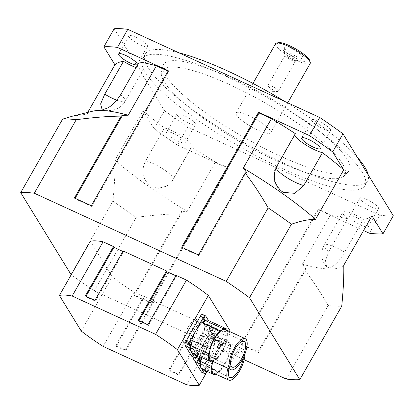 <?xml version="1.0" encoding="UTF-8"?>
<svg xmlns="http://www.w3.org/2000/svg" width="414" height="414" viewBox="0 0 414 414"><rect width="100%" height="100%" fill="white"/><g stroke="black" fill="none" stroke-linecap="round" stroke-linejoin="round"><path stroke-width="0.31" stroke-dasharray="2.07 1.55" d="M241.124 344.091L241.595 344.862L258.455 352.604L257.984 351.833L241.124 344.091L318.107 209.122L318.578 209.893L363.564 230.551M181.611 247.194L182.088 247.965L198.943 255.707L198.472 254.936M74.437 197.975L74.908 198.746L91.768 206.488L91.297 205.717M151.281 303.379L150.81 302.608L133.95 294.866L134.421 295.637L151.281 303.379L228.264 168.415L227.793 167.644L215.415 161.957L187.231 211.368L181.549 211.409L181.12 213.769C167.748 213.945 152.782 215.151 136.216 217.381L94.283 290.892A176.333 38.75 29.7 0 1 71.229 274.71M150.81 302.608L227.793 167.644M133.95 294.866L181.549 211.409M134.421 295.637L181.12 213.769M244.162 359.725L94.283 290.892M74.908 198.746L75.162 198.306M91.768 206.488L168.752 71.518L168.281 70.747M168.027 71.187L168.752 71.518M286.219 379.043L328.147 305.532A176.333 38.75 -150.3 0 0 341.747 306.132M257.984 351.833L305.584 268.375L302.303 264.215L330.486 214.809L318.107 209.122M258.455 352.604L305.154 270.735L305.584 268.375M241.595 344.862L318.578 209.893M369.391 233.227L379.7 215.156L187.765 127.005L177.456 145.076L228.264 168.415M328.147 305.532C320.477 292.17 312.813 280.568 305.154 270.735M285.251 55.843A5.956 1.309 -150.3 0 0 290.043 59.523A5.956 1.309 -150.3 0 0 295.187 61.293A5.956 1.309 -150.3 0 0 295.467 61.112A5.956 1.309 -150.3 0 0 290.944 57.023A5.956 1.309 -150.3 0 0 285.122 55.212A5.956 1.309 -150.3 0 0 285.106 55.543A5.956 1.309 -150.3 0 0 285.251 55.843M284.734 54.089A7.38 1.62 29.7 0 1 284.558 53.711A7.38 1.62 29.7 0 1 291.782 55.548A7.38 1.62 29.7 0 1 297.045 60.837A7.38 1.62 29.7 0 1 290.675 58.643A7.38 1.62 29.7 0 1 284.734 54.089M268.065 85.972A5.956 1.309 29.7 0 1 267.936 85.336A5.956 1.309 29.7 0 1 273.757 87.152A5.956 1.309 29.7 0 1 278.28 91.24A5.956 1.309 29.7 0 1 277.665 91.447A5.956 1.309 29.7 0 1 272.459 89.424A5.956 1.309 29.7 0 1 268.07 85.977A5.956 1.309 29.7 0 1 268.065 85.972L271.382 91.318L277.665 91.447M284.656 54.053A7.468 1.64 29.7 0 1 284.496 53.256A7.468 1.64 29.7 0 1 291.792 55.533A7.468 1.64 29.7 0 1 297.464 60.656A7.468 1.64 29.7 0 1 291.409 59.057A7.468 1.64 29.7 0 1 284.656 54.053M294.789 134.767A18.485 4.062 29.7 0 1 294.908 134.131A18.485 4.062 29.7 0 1 295.394 133.701M330.486 214.809A149.314 32.809 -150.3 0 0 347.558 218.628A18.485 4.062 29.7 0 1 342.906 212.278A18.485 4.062 29.7 0 1 363.373 219.327A149.314 32.809 -150.3 0 0 371.948 215.849M347.558 218.628L328.83 251.458L325.482 260.629L326.615 266.761L328.783 267.749C333.994 266.714 339.278 261.519 344.645 252.152L363.373 219.327M71.022 274.554L112.95 201.049C114.543 184.763 115.221 171.137 114.968 160.177L143.151 110.771A149.314 32.809 -150.3 0 0 164.41 127.947A18.485 4.062 29.7 0 1 182.983 136.972A18.485 4.062 29.7 0 1 191.951 146.515A18.485 4.062 29.7 0 1 191.465 146.939A149.314 32.809 -150.3 0 0 215.415 161.957M164.41 127.947L145.687 160.777C140.946 170.423 142.369 178.708 149.966 185.627L158.127 188.329L166.319 186.243L172.736 179.769L191.465 146.939M365.66 226.877A10.666 2.344 29.7 0 1 361.334 225.288A10.666 2.344 29.7 0 1 351.641 219.182A10.666 2.344 29.7 0 1 349.701 216.149A10.666 2.344 29.7 0 1 357.122 217.826A10.666 2.344 29.7 0 1 367.058 224.424M143.151 110.771L154.189 128.744A176.333 38.75 -150.3 0 0 177.456 145.076M170.102 132.159A10.666 2.344 29.7 0 1 180.478 137.474A10.666 2.344 29.7 0 1 185.156 142.639A10.666 2.344 29.7 0 1 176.504 140.356A10.666 2.344 29.7 0 1 166.858 133.204A10.666 2.344 29.7 0 1 166.625 132.071A10.666 2.344 29.7 0 1 170.102 132.159M139.301 62.012A18.485 4.062 29.7 0 1 143.953 68.367A18.485 4.062 29.7 0 1 136.113 67.601M330.31 129.359A10.666 2.344 -150.3 0 0 320.664 122.213A10.666 2.344 -150.3 0 0 312.016 119.931A10.666 2.344 -150.3 0 0 320.115 127.248A10.666 2.344 -150.3 0 0 330.543 130.498A10.666 2.344 -150.3 0 0 330.31 129.359M371.643 207.212A10.666 2.344 -150.3 0 0 378.541 208.646A10.666 2.344 -150.3 0 0 370.437 201.323A10.666 2.344 -150.3 0 0 360.009 198.073A10.666 2.344 -150.3 0 0 371.643 207.212M177.171 115.128A10.666 2.344 -150.3 0 0 186.817 122.28A10.666 2.344 -150.3 0 0 195.465 124.562A10.666 2.344 -150.3 0 0 187.361 117.245A10.666 2.344 -150.3 0 0 176.938 113.995A10.666 2.344 -150.3 0 0 177.171 115.128M135.839 37.276A10.666 2.344 -150.3 0 0 128.94 35.847A10.666 2.344 -150.3 0 0 137.044 43.17A10.666 2.344 -150.3 0 0 147.467 46.415A10.666 2.344 -150.3 0 0 135.839 37.276M284.635 48.231A10.593 2.329 -150.3 0 0 293.614 55.015A10.593 2.329 -150.3 0 0 302.582 57.82A10.593 2.329 -150.3 0 0 294.758 50.332A10.593 2.329 -150.3 0 0 284.33 47.413A10.593 2.329 -150.3 0 0 284.635 48.231M284.666 54.043A7.468 1.64 29.7 0 1 284.449 53.463A7.468 1.64 29.7 0 1 284.501 53.246A7.468 1.64 29.7 0 1 291.798 55.517A7.468 1.64 29.7 0 1 297.469 60.646A7.468 1.64 29.7 0 1 297.309 60.796A7.468 1.64 29.7 0 1 290.99 58.819A7.468 1.64 29.7 0 1 284.666 54.043M278.415 42.632A18.485 4.062 -150.3 0 0 291.596 55.88A18.485 4.062 -150.3 0 0 309.703 60.48M310.21 63.42A19.908 4.373 29.7 0 1 290.752 57.36A19.908 4.373 29.7 0 1 275.626 43.693M248.974 115.651A19.908 4.373 -150.3 0 0 236.104 112.986A19.908 4.373 -150.3 0 0 251.231 126.648A19.908 4.373 -150.3 0 0 270.689 132.713A19.908 4.373 -150.3 0 0 248.974 115.651M379.7 215.156A176.333 38.75 -150.3 0 0 393.3 215.751M342.507 163.773A105.234 23.122 -150.3 0 0 244.56 91.836A105.234 23.122 -150.3 0 0 161.465 72.015A105.234 23.122 -150.3 0 0 241.936 142.933A105.234 23.122 -150.3 0 0 343.946 176.105A105.234 23.122 -150.3 0 0 342.507 163.773M347.051 159.017A106.947 23.5 -150.3 0 0 247.51 85.905A106.947 23.5 -150.3 0 0 163.059 65.769A106.947 23.5 -150.3 0 0 244.845 137.841A106.947 23.5 -150.3 0 0 348.516 171.551A106.947 23.5 -150.3 0 0 347.051 159.017M357.592 157.615A127.983 28.126 -150.3 0 0 284.677 101.399M178.724 52.738A127.983 28.126 -150.3 0 0 145.319 54.017A127.983 28.126 -150.3 0 0 242.552 141.857A127.983 28.126 -150.3 0 0 367.663 180.835A127.983 28.126 -150.3 0 0 368.279 175.013M362.121 172.022A127.983 28.126 -150.3 0 0 246.366 86.247A127.983 28.126 -150.3 0 0 142.566 58.835A127.983 28.126 -150.3 0 0 239.804 146.675A127.983 28.126 -150.3 0 0 364.91 185.658A127.983 28.126 -150.3 0 0 362.121 172.022M154.189 128.744L164.498 110.667A176.333 38.75 -150.3 0 0 187.765 127.005M164.498 110.667L114.181 28.742M87.747 112.411L86.728 114.202L72.564 116.153M182.088 247.965L182.336 247.525M198.943 255.707L246.547 172.255M112.95 201.049A176.333 38.75 -150.3 0 0 136.216 217.381M114.968 160.177A149.314 32.809 -150.3 0 0 187.231 211.368M92.545 111.231A149.314 32.809 -150.3 0 0 86.728 114.202M302.303 264.215A149.314 32.809 -150.3 0 0 343.765 265.26M194.326 337.767A14.221 5.159 114.7 0 0 197.105 319.706A14.221 5.159 114.7 0 0 186.481 330.476A14.221 5.159 114.7 0 0 185.234 345.55A14.221 5.159 114.7 0 0 194.326 337.767M200.345 340.531A14.221 5.159 -65.3 0 1 191.252 348.314A14.221 5.159 -65.3 0 1 192.5 333.239A14.221 5.159 -65.3 0 1 203.124 322.47A14.221 5.159 -65.3 0 1 200.345 340.531M204.112 353.701A14.221 5.159 114.7 0 0 206.891 335.64A14.221 5.159 114.7 0 0 196.267 346.409A14.221 5.159 114.7 0 0 195.02 361.484A14.221 5.159 114.7 0 0 204.112 353.701M210.136 356.47A14.221 5.159 -65.3 0 1 201.044 364.248A14.221 5.159 -65.3 0 1 202.286 349.173A14.221 5.159 -65.3 0 1 212.91 338.404A14.221 5.159 -65.3 0 1 210.136 356.47M229.863 331.619L207.15 371.436M90.319 241.233L112.184 276.831A85.325 18.749 -150.3 0 0 134.032 292.17L144.419 296.941L143.948 296.17L153.578 300.595L154.055 301.366L197.406 321.274L196.935 320.503L217.428 330.47A85.325 18.749 -150.3 0 0 230.2 331.034M123.113 250.993L123.589 251.764L122.865 251.427M176.1 275.326L176.571 276.097L175.852 275.765M139.011 320.643L138.757 321.078L138.286 320.307M176.571 276.097L148.393 325.502L138.757 321.078M123.589 251.764L95.406 301.169L85.776 296.745L85.3 295.974M94.935 300.398L95.406 301.169M86.024 296.305L85.776 296.745M81.253 331.06L112.184 276.831M134.032 292.17L103.102 346.399M143.948 296.17L115.765 345.576L125.401 350.001L125.872 350.772L154.055 301.366M144.419 296.941L116.241 346.347L115.765 345.576M196.935 320.503L168.752 369.909L178.382 374.334L178.858 375.105L207.041 325.699M197.406 321.274L169.222 370.68L168.752 369.909M206.565 324.928L178.382 374.334M186.497 384.699L217.428 330.47M147.917 324.731L148.393 325.502M169.222 370.68L178.858 375.105M153.578 300.595L125.401 350.001M116.241 346.347L125.872 350.772M220.414 331.257A3.555 1.289 114.7 0 0 220.46 331.283A3.555 1.289 114.7 0 0 222.38 329.906M209.443 352.578A3.555 1.289 114.7 0 0 210.172 349.209M225.387 329.565A17.067 6.189 -65.3 0 1 227.079 337.56A3.555 1.289 114.7 0 0 226.354 340.929A17.067 6.189 -65.3 0 1 216.113 358.881A3.555 1.289 114.7 0 0 216.067 358.86A3.555 1.289 114.7 0 0 214.147 360.237A17.067 6.189 -65.3 0 1 211.14 360.578M227.472 330.522A18.2 6.603 -65.3 0 1 227.767 336.359A3.555 1.289 114.7 0 0 227.079 337.56A17.067 6.189 -65.3 0 1 226.354 340.929A3.555 1.289 114.7 0 0 226.67 341.441A18.2 6.603 -65.3 0 1 216.429 359.399A3.555 1.289 114.7 0 0 216.113 358.881A17.067 6.189 -65.3 0 1 214.147 360.237A3.555 1.289 114.7 0 0 213.464 361.443A18.2 6.603 -65.3 0 1 213.231 361.536M202.037 322.444A3.555 1.289 114.7 0 0 202.394 322.987A3.555 1.289 114.7 0 0 203.041 322.904M207.797 320.234A18.2 6.603 -65.3 0 1 208.998 321.352A18.2 6.603 -65.3 0 1 209.707 328.064L227.767 336.359M209.707 328.064A3.555 1.289 114.7 0 0 208.609 333.146L226.67 341.441M208.609 333.146A18.2 6.603 -65.3 0 1 204.242 343.356A18.2 6.603 -65.3 0 1 198.363 351.103L216.429 359.399M198.363 351.103A3.555 1.289 114.7 0 0 198.006 350.565A3.555 1.289 114.7 0 0 195.398 353.147L213.464 361.443M195.398 353.147A18.2 6.603 -65.3 0 1 192.603 353.318M208.516 320.565L212.247 326.646A3.555 1.289 -65.3 0 1 211.321 330.941L197.323 355.481M209.205 331.562A1.92 0.699 -65.3 0 1 209.598 329.435A1.92 0.699 -65.3 0 1 210.933 328.188A1.92 0.699 -65.3 0 1 210.762 330.222A1.92 0.699 -65.3 0 1 209.329 331.676A1.92 0.699 -65.3 0 1 209.205 331.562M195.527 354.658A1.92 0.699 -65.3 0 1 196.298 352.775A1.92 0.699 -65.3 0 1 197.323 352.05A1.92 0.699 -65.3 0 1 197.437 353.302A1.92 0.699 -65.3 0 1 196.515 355.114M204.061 323.339A14.221 5.159 114.7 0 0 203.124 322.47A14.221 5.159 114.7 0 0 193.24 331.717A14.221 5.159 114.7 0 0 190.316 347.444A14.221 5.159 114.7 0 0 191.252 348.314A14.221 5.159 114.7 0 0 201.142 339.066A14.221 5.159 114.7 0 0 204.061 323.339M186.331 343.858A1.92 0.699 114.7 0 0 186.455 343.977A1.92 0.699 114.7 0 0 187.894 342.523A1.92 0.699 114.7 0 0 188.059 340.489A1.92 0.699 114.7 0 0 186.724 341.736A1.92 0.699 114.7 0 0 186.331 343.858M192.582 354.037A1.92 0.699 114.7 0 0 192.707 354.156A1.92 0.699 114.7 0 0 194.145 352.702A1.92 0.699 114.7 0 0 194.311 350.668A1.92 0.699 114.7 0 0 192.976 351.916A1.92 0.699 114.7 0 0 192.582 354.037M206.193 330.175A1.92 0.699 114.7 0 0 206.317 330.294A1.92 0.699 114.7 0 0 207.75 328.84A1.92 0.699 114.7 0 0 207.921 326.806A1.92 0.699 114.7 0 0 206.586 328.054A1.92 0.699 114.7 0 0 206.193 330.175M199.941 320.001A1.92 0.699 114.7 0 0 200.065 320.12A1.92 0.699 114.7 0 0 201.504 318.666A1.92 0.699 114.7 0 0 201.67 316.627A1.92 0.699 114.7 0 0 200.335 317.88A1.92 0.699 114.7 0 0 199.941 320.001M191.879 356.33A3.555 1.289 114.7 0 0 194.15 354.384L208.309 329.56A3.555 1.289 114.7 0 0 209.241 325.264L202.736 314.671A3.555 1.289 114.7 0 0 202.503 314.454M212.77 361.691A17.067 6.189 -65.3 0 1 222.975 343.874A3.555 1.289 114.7 0 0 223.022 343.899A3.555 1.289 114.7 0 0 224.942 342.523A17.067 6.189 -65.3 0 1 227.948 342.181A17.067 6.189 -65.3 0 1 229.646 350.177A3.555 1.289 114.7 0 0 228.916 353.546A17.067 6.189 -65.3 0 1 218.675 371.498A3.555 1.289 114.7 0 0 218.628 371.477A3.555 1.289 114.7 0 0 216.708 372.854A17.067 6.189 -65.3 0 1 213.702 373.195M212.703 361.707A3.555 1.289 114.7 0 0 212.418 361.318A18.2 6.603 -65.3 0 1 222.66 343.356A3.555 1.289 114.7 0 0 222.975 343.874A17.067 6.189 -65.3 0 1 224.942 342.523A3.555 1.289 114.7 0 0 225.625 341.317A18.2 6.603 -65.3 0 1 228.419 341.146A18.2 6.603 -65.3 0 1 230.329 348.976A3.555 1.289 114.7 0 0 229.646 350.177A17.067 6.189 -65.3 0 1 228.916 353.546A3.555 1.289 114.7 0 0 229.232 354.058A18.2 6.603 -65.3 0 1 218.99 372.015A3.555 1.289 114.7 0 0 218.675 371.498A17.067 6.189 -65.3 0 1 216.708 372.854A3.555 1.289 114.7 0 0 216.025 374.059A18.2 6.603 -65.3 0 1 215.792 374.152M212.004 365.195A3.555 1.289 114.7 0 0 212.734 361.826M227.917 368.284A17.067 6.189 -65.3 0 1 242.997 349.095A17.067 6.189 -65.3 0 1 244.125 350.14A17.067 6.189 -65.3 0 1 244.953 353.934M228.952 368.76A14.221 5.159 -65.3 0 1 241.812 351.677A14.221 5.159 -65.3 0 1 242.749 352.552A14.221 5.159 -65.3 0 1 243.313 357.727M201.939 357.603A3.555 1.289 114.7 0 0 201.582 356.34A18.2 6.603 -65.3 0 1 205.944 346.13A18.2 6.603 -65.3 0 1 211.823 338.378L222.66 343.356M201.582 356.34L212.418 361.318M211.823 338.378A3.555 1.289 114.7 0 0 212.18 338.921A3.555 1.289 114.7 0 0 214.788 336.339L225.625 341.317M214.788 336.339A18.2 6.603 -65.3 0 1 217.583 336.168A18.2 6.603 -65.3 0 1 218.783 337.286A18.2 6.603 -65.3 0 1 219.492 343.998L230.329 348.976M219.492 343.998A3.555 1.289 114.7 0 0 218.395 349.08L229.232 354.058M218.395 349.08A18.2 6.603 -65.3 0 1 214.028 359.29A18.2 6.603 -65.3 0 1 208.149 367.037L218.99 372.015M208.149 367.037A3.555 1.289 114.7 0 0 207.792 366.499A3.555 1.289 114.7 0 0 205.189 369.081L216.025 374.059M205.189 369.081A18.2 6.603 -65.3 0 1 202.389 369.252M199.926 356.682L213.024 333.72A3.555 1.289 -65.3 0 1 215.301 331.774A3.555 1.289 -65.3 0 1 215.534 331.992L222.039 342.58A3.555 1.289 -65.3 0 1 221.107 346.875L207.109 371.42M212.739 337.317A1.92 0.699 -65.3 0 1 213.132 335.195A1.92 0.699 -65.3 0 1 214.468 333.948A1.92 0.699 -65.3 0 1 214.297 335.982A1.92 0.699 -65.3 0 1 212.863 337.436A1.92 0.699 -65.3 0 1 212.739 337.317M218.99 347.496A1.92 0.699 -65.3 0 1 219.384 345.374A1.92 0.699 -65.3 0 1 220.719 344.122A1.92 0.699 -65.3 0 1 220.548 346.161A1.92 0.699 -65.3 0 1 219.115 347.615A1.92 0.699 -65.3 0 1 218.99 347.496M205.313 370.592A1.92 0.699 -65.3 0 1 206.084 368.714A1.92 0.699 -65.3 0 1 207.109 367.984A1.92 0.699 -65.3 0 1 207.228 369.236A1.92 0.699 -65.3 0 1 206.301 371.047M213.852 339.278A14.221 5.159 114.7 0 0 212.91 338.404A14.221 5.159 114.7 0 0 203.026 347.656A14.221 5.159 114.7 0 0 200.102 363.378A14.221 5.159 114.7 0 0 201.044 364.248A14.221 5.159 114.7 0 0 210.928 355A14.221 5.159 114.7 0 0 213.852 339.278M196.117 359.797A1.92 0.699 114.7 0 0 196.246 359.911A1.92 0.699 114.7 0 0 197.68 358.457A1.92 0.699 114.7 0 0 197.845 356.423A1.92 0.699 114.7 0 0 196.51 357.67A1.92 0.699 114.7 0 0 196.117 359.797M202.368 369.971A1.92 0.699 114.7 0 0 202.498 370.09A1.92 0.699 114.7 0 0 203.931 368.636A1.92 0.699 114.7 0 0 204.097 366.602A1.92 0.699 114.7 0 0 202.762 367.849A1.92 0.699 114.7 0 0 202.368 369.971M215.979 346.114A1.92 0.699 114.7 0 0 216.108 346.228A1.92 0.699 114.7 0 0 217.541 344.774A1.92 0.699 114.7 0 0 217.707 342.74A1.92 0.699 114.7 0 0 216.372 343.987A1.92 0.699 114.7 0 0 215.979 346.114M209.727 335.935A1.92 0.699 114.7 0 0 209.857 336.054A1.92 0.699 114.7 0 0 211.29 334.6A1.92 0.699 114.7 0 0 211.456 332.561A1.92 0.699 114.7 0 0 210.121 333.813A1.92 0.699 114.7 0 0 209.727 335.935M201.665 372.264A3.555 1.289 114.7 0 0 203.936 370.318L218.095 345.493A3.555 1.289 114.7 0 0 219.027 341.198L212.522 330.61A3.555 1.289 114.7 0 0 212.289 330.388A3.555 1.289 114.7 0 0 210.017 332.333L195.853 357.158A3.555 1.289 114.7 0 0 195.631 357.572M276.071 167.67A18.485 4.062 29.7 0 1 276.185 166.961A18.485 4.062 29.7 0 1 276.671 166.531M328.83 251.458A18.485 4.062 29.7 0 1 324.183 245.104A18.485 4.062 29.7 0 1 336.137 247.582A18.485 4.062 29.7 0 1 344.645 252.152M145.687 160.777A18.485 4.062 29.7 0 1 153.061 163.499A18.485 4.062 29.7 0 1 173.223 179.34A18.485 4.062 29.7 0 1 172.736 179.769M120.577 94.842A18.485 4.062 29.7 0 1 125.225 101.197A18.485 4.062 29.7 0 1 116.836 100.219M197.162 355.766L194.15 354.384M211.321 330.941L208.309 329.56M212.247 326.646L209.241 325.264M205.748 316.058L202.736 314.671M213.024 333.72L210.017 332.333M206.948 371.7L203.936 370.318M221.107 346.875L218.095 345.493M222.039 342.58L219.027 341.198M215.534 331.992L212.522 330.61M295.187 61.293L297.045 60.837M285.106 55.543L284.558 53.711M278.28 91.24L295.467 61.112M267.936 85.336L285.122 55.212M283.45 192.381A18.485 18.485 0 0 1 276.185 166.961L294.908 134.131M326.615 266.761A18.485 18.485 0 0 1 324.183 245.104L342.906 212.278M166.319 186.243A18.485 18.485 0 0 0 173.223 179.34L191.951 146.515M101.958 109.058A18.485 18.485 0 0 0 125.225 101.197L143.953 68.367M320.234 148.574L330.543 130.498M301.702 138.007L312.016 119.931M368.227 226.722L378.541 208.646M349.701 216.149L360.009 198.073M185.156 142.639L195.465 124.562M166.625 132.071L176.938 113.995M137.158 64.491L147.467 46.415M118.632 53.923L128.94 35.847M297.309 60.796L302.582 57.82M284.449 53.463L284.33 47.413M270.689 132.713L287.746 102.807M236.104 112.986L252.959 83.431M343.946 176.105L348.516 171.551M161.465 72.015L163.059 65.769M145.319 54.017L142.566 58.835M367.663 180.835L364.91 185.658M244.069 341.276L197.105 319.706M232.197 367.12L185.234 345.55M241.812 351.677L206.891 335.64M229.941 377.521L195.02 361.484M202.394 322.987L220.46 331.283M198.006 350.565L216.067 358.86M191.071 341.871L188.059 340.489M189.467 345.359L186.455 343.977M197.323 352.05L194.311 350.668M195.718 355.538L192.707 354.156M210.933 328.188L207.921 326.806M209.329 331.676L206.317 330.294M204.682 318.009L201.67 316.627M203.077 321.502L200.065 320.12M227.948 342.181L242.997 349.095M212.18 338.921L223.022 343.899M217.583 336.168L228.419 341.146M207.792 366.499L218.628 371.477M200.857 357.805L197.845 356.423M199.253 361.298L196.246 359.911M207.109 367.984L204.097 366.602M205.504 371.472L202.498 370.09M220.719 344.122L217.707 342.74M219.115 347.615L216.108 346.228M214.468 333.948L211.456 332.561M212.863 337.436L209.857 336.054M215.301 331.774L212.289 330.388"/><path stroke-width="0.62" d="M245.166 173.068L198.472 254.936L181.611 247.194L258.595 112.23L259.071 113.001L271.444 118.683L243.266 168.094L246.547 172.255L245.166 173.068C252.825 182.905 260.489 194.508 268.163 207.869L226.235 281.375A176.333 38.75 29.7 0 1 249.502 297.713L299.819 379.638A176.333 38.75 29.7 0 1 286.219 379.043L244.162 359.725M249.502 297.713L291.43 224.202C301.004 220.905 309.035 219.265 315.53 219.28L343.708 169.875L332.67 151.897L342.978 133.826A176.333 38.75 -150.3 0 0 319.717 117.488L127.781 29.337L117.467 47.413L168.281 70.747L91.297 205.717L74.437 197.975L121.136 116.101L122.513 115.289L128.195 115.242L156.373 65.836L168.027 71.187M71.229 274.71A176.333 38.75 29.7 0 1 71.022 274.554L20.7 192.629A176.333 38.75 29.7 0 1 34.3 193.224L226.235 281.375M319.717 117.488L309.403 135.564L258.595 112.23M34.3 193.224L76.228 119.718C92.793 117.488 107.764 116.282 121.136 116.101M75.162 198.306L122.513 115.289M291.43 224.202A176.333 38.75 -150.3 0 0 268.163 207.869M342.978 133.826L393.3 215.751L382.991 233.827L371.948 215.849L343.765 265.26C344.018 276.221 343.346 289.847 341.747 306.132L299.819 379.638M363.564 230.551L369.391 233.227A176.333 38.75 -150.3 0 0 382.991 233.827M343.708 169.875A149.314 32.809 -150.3 0 0 322.449 152.694A18.485 4.062 29.7 0 1 304.994 144.408A18.485 4.062 29.7 0 1 294.789 134.767M322.449 152.694L303.721 185.524L294.773 193.328L283.45 192.381L281.903 191.423C273.98 184.494 272.236 176.193 276.671 166.531L295.394 133.701A149.314 32.809 -150.3 0 0 271.444 118.683M332.67 151.897A176.333 38.75 -150.3 0 0 309.403 135.564M316.757 148.486A10.666 2.344 29.7 0 1 306.381 143.172A10.666 2.344 29.7 0 1 301.702 138.007A10.666 2.344 29.7 0 1 310.355 140.289A10.666 2.344 29.7 0 1 320.001 147.436A10.666 2.344 29.7 0 1 320.234 148.574A10.666 2.344 29.7 0 1 316.757 148.486M367.058 224.424A10.666 2.344 29.7 0 1 368.227 226.722A10.666 2.344 29.7 0 1 365.66 226.877M136.113 67.601A18.485 4.062 29.7 0 1 123.486 61.319A149.314 32.809 -150.3 0 0 114.911 64.791L87.747 112.411M156.373 65.836A149.314 32.809 -150.3 0 0 139.301 62.012L120.577 94.842C114.688 103.836 108.856 108.654 103.086 109.296L101.958 109.058L100.633 103.873L104.763 94.149L123.486 61.319M117.467 47.413A176.333 38.75 -150.3 0 0 103.867 46.818L114.911 64.791M135.218 61.463A10.666 2.344 29.7 0 1 137.158 64.491A10.666 2.344 29.7 0 1 126.731 61.246A10.666 2.344 29.7 0 1 118.632 53.923A10.666 2.344 29.7 0 1 125.525 55.352A10.666 2.344 29.7 0 1 135.218 61.463M310.257 62.312L309.703 60.48A18.485 4.062 -150.3 0 0 289.5 45.669A18.485 4.062 -150.3 0 0 278.415 42.632L276.557 43.092A19.908 4.373 29.7 0 1 288.501 46.363A19.908 4.373 29.7 0 1 310.257 62.312A19.908 4.373 29.7 0 1 310.21 63.42L287.746 102.807M252.959 83.431L275.626 43.693A19.908 4.373 29.7 0 1 276.557 43.092M127.781 29.337A176.333 38.75 -150.3 0 0 114.181 28.742L103.867 46.818M368.279 175.013A127.983 28.126 -150.3 0 0 364.869 167.199A127.983 28.126 -150.3 0 0 357.592 157.615M284.677 101.399A127.983 28.126 -150.3 0 0 178.724 52.738M128.195 115.242A149.314 32.809 -150.3 0 0 92.545 111.231L72.564 116.153L62.628 119.118L20.7 192.629M182.336 247.525L259.071 113.001M76.228 119.718A176.333 38.75 -150.3 0 0 62.628 119.118M315.53 219.28A149.314 32.809 -150.3 0 0 243.266 168.094M229.863 331.619L230.2 331.034L208.335 295.436A85.325 18.749 -150.3 0 0 186.486 280.097L176.1 275.326L147.917 324.731L138.286 320.307L166.464 270.901L123.113 250.993L94.935 300.398L85.3 295.974L113.483 246.568L103.091 241.797A85.325 18.749 -150.3 0 0 90.319 241.233L59.393 295.461A85.325 18.749 29.7 0 1 72.16 296.02L103.091 241.797M207.15 371.436L199.269 385.258L177.404 349.659L208.335 295.436M122.865 251.427L113.953 247.339L113.483 246.568M175.852 275.765L166.94 271.672L166.464 270.901M166.94 271.672L139.011 320.643M113.953 247.339L86.024 296.305M59.393 295.461L81.253 331.06A85.325 18.749 29.7 0 0 103.102 346.399L186.497 384.699A85.325 18.749 29.7 0 0 199.269 385.258M186.486 280.097L155.555 334.326A85.325 18.749 29.7 0 1 177.404 349.659M155.555 334.326L72.16 296.02M231.012 369.702L211.14 360.578A17.067 6.189 -65.3 0 1 209.443 352.578A17.067 6.189 -65.3 0 1 210.172 349.209A17.067 6.189 -65.3 0 1 220.414 331.257A17.067 6.189 -65.3 0 1 222.38 329.906A17.067 6.189 -65.3 0 1 225.387 329.565L245.254 338.688A17.067 6.189 -65.3 0 1 246.382 339.734A17.067 6.189 -65.3 0 1 242.873 358.602A17.067 6.189 -65.3 0 1 231.012 369.702A17.067 6.189 -65.3 0 1 229.315 361.707A17.067 6.189 -65.3 0 1 236.197 345.074A17.067 6.189 -65.3 0 1 245.254 338.688M245.005 342.145A14.221 5.159 -65.3 0 1 242.081 357.867A14.221 5.159 -65.3 0 1 232.197 367.12A14.221 5.159 -65.3 0 1 233.444 352.045A14.221 5.159 -65.3 0 1 244.069 341.276A14.221 5.159 -65.3 0 1 245.005 342.145M213.231 361.536A18.2 6.603 -65.3 0 1 210.664 361.613A18.2 6.603 -65.3 0 1 208.759 353.784A3.555 1.289 114.7 0 0 209.443 352.578M210.172 349.209A3.555 1.289 114.7 0 0 209.857 348.702A18.2 6.603 -65.3 0 1 220.098 330.739A3.555 1.289 114.7 0 0 220.414 331.257M222.38 329.906A3.555 1.289 114.7 0 0 223.063 328.7A18.2 6.603 -65.3 0 1 225.858 328.53A18.2 6.603 -65.3 0 1 227.472 330.522M210.664 361.613L192.603 353.318A18.2 6.603 -65.3 0 1 191.403 352.2A18.2 6.603 -65.3 0 1 190.694 345.483A3.555 1.289 114.7 0 0 191.791 340.406A18.2 6.603 -65.3 0 1 196.158 330.196A18.2 6.603 -65.3 0 1 202.037 322.444L220.098 330.739M191.791 340.406L209.857 348.702M203.041 322.904A3.555 1.289 114.7 0 0 205.002 320.405L223.063 328.7M205.002 320.405A18.2 6.603 -65.3 0 1 207.797 320.234L225.858 328.53M190.694 345.483L208.759 353.784M197.323 355.481L197.162 355.766A3.555 1.289 -65.3 0 1 194.891 357.712A3.555 1.289 -65.3 0 1 194.652 357.494L188.147 346.906A3.555 1.289 -65.3 0 1 189.079 342.606L203.238 317.781A3.555 1.289 -65.3 0 1 205.51 315.835A3.555 1.289 -65.3 0 1 205.748 316.058L208.516 320.565M202.953 321.383A1.92 0.699 -65.3 0 1 203.346 319.261A1.92 0.699 -65.3 0 1 204.682 318.009A1.92 0.699 -65.3 0 1 204.511 320.048A1.92 0.699 -65.3 0 1 203.077 321.502A1.92 0.699 -65.3 0 1 202.953 321.383M196.515 355.114A1.92 0.699 -65.3 0 1 195.718 355.538A1.92 0.699 -65.3 0 1 195.594 355.419A1.92 0.699 -65.3 0 1 195.527 354.658M189.343 345.245A1.92 0.699 -65.3 0 1 189.736 343.118A1.92 0.699 -65.3 0 1 191.071 341.871A1.92 0.699 -65.3 0 1 190.901 343.905A1.92 0.699 -65.3 0 1 189.467 345.359A1.92 0.699 -65.3 0 1 189.343 345.245M205.51 315.835L202.503 314.454A3.555 1.289 114.7 0 0 200.226 316.399L186.067 341.224A3.555 1.289 114.7 0 0 185.141 345.524L191.641 356.112A3.555 1.289 114.7 0 0 191.879 356.33L194.891 357.712M244.953 353.934A17.067 6.189 -65.3 0 1 238.894 372.072A17.067 6.189 -65.3 0 1 228.756 380.109L213.702 373.195A17.067 6.189 -65.3 0 1 212.004 365.195A17.067 6.189 -65.3 0 1 212.734 361.826A17.067 6.189 -65.3 0 1 212.77 361.691M228.756 380.109A17.067 6.189 -65.3 0 1 227.058 372.108A17.067 6.189 -65.3 0 1 227.917 368.284M243.313 357.727A14.221 5.159 -65.3 0 1 237.693 371.907A14.221 5.159 -65.3 0 1 229.941 377.521A14.221 5.159 -65.3 0 1 228.952 368.76M215.792 374.152A18.2 6.603 -65.3 0 1 213.226 374.23A18.2 6.603 -65.3 0 1 211.321 366.395A3.555 1.289 114.7 0 0 212.004 365.195M213.226 374.23L202.389 369.252A18.2 6.603 -65.3 0 1 201.188 368.134A18.2 6.603 -65.3 0 1 200.479 361.422L211.321 366.395M200.479 361.422A3.555 1.289 114.7 0 0 201.939 357.603M207.109 371.42L206.948 371.7A3.555 1.289 -65.3 0 1 204.676 373.645A3.555 1.289 -65.3 0 1 204.438 373.428L197.939 362.84A3.555 1.289 -65.3 0 1 198.865 358.54L199.926 356.682M206.301 371.047A1.92 0.699 -65.3 0 1 205.504 371.472A1.92 0.699 -65.3 0 1 205.38 371.353A1.92 0.699 -65.3 0 1 205.313 370.592M199.129 361.179A1.92 0.699 -65.3 0 1 199.522 359.057A1.92 0.699 -65.3 0 1 200.857 357.805A1.92 0.699 -65.3 0 1 200.692 359.844A1.92 0.699 -65.3 0 1 199.253 361.298A1.92 0.699 -65.3 0 1 199.129 361.179M195.631 357.572A3.555 1.289 114.7 0 0 194.927 361.458L201.432 372.046A3.555 1.289 114.7 0 0 201.665 372.264L204.676 373.645M303.721 185.524A18.485 4.062 29.7 0 1 296.346 182.802A18.485 4.062 29.7 0 1 276.071 167.67M116.836 100.219A18.485 4.062 29.7 0 1 113.276 98.718A18.485 4.062 29.7 0 1 104.763 94.149M189.079 342.606L186.067 341.224M203.238 317.781L200.226 316.399M188.147 346.906L185.141 345.524M194.652 357.494L191.641 356.112M198.865 358.54L196.05 357.246M197.939 362.84L194.927 361.458M204.438 373.428L201.432 372.046"/></g></svg>
